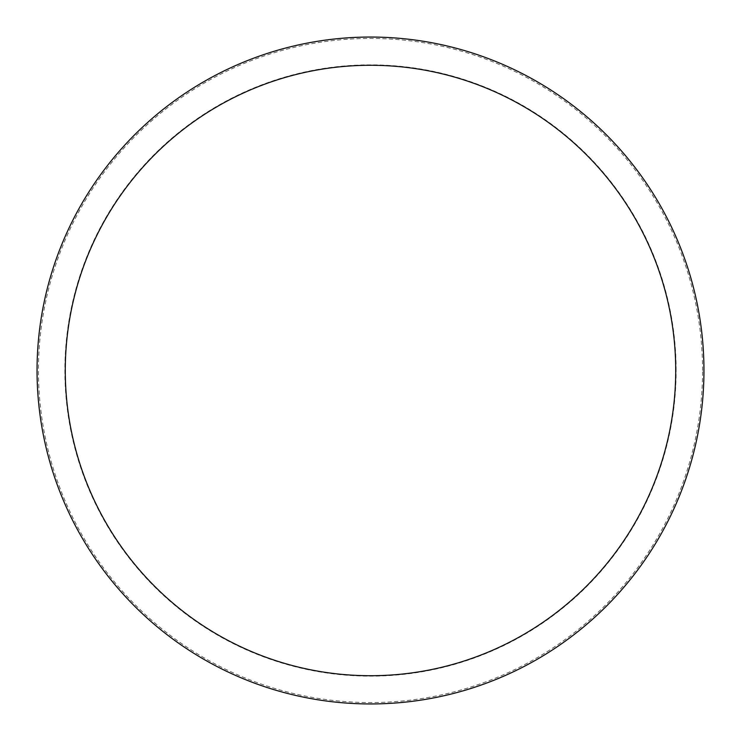 <?xml version="1.0" encoding="UTF-8"?>
<svg xmlns="http://www.w3.org/2000/svg" width="741" height="741" viewBox="0 0 741 741"><rect width="100%" height="100%" fill="white"/><g stroke="black" fill="none" stroke-linecap="round" stroke-linejoin="round"><path stroke-width="0.56" stroke-dasharray="3.71 2.78" d="M703.95 370.5A333.45 333.45 0 0 0 370.5 37.05A333.45 333.45 0 0 0 37.05 370.5A333.45 333.45 0 0 0 370.5 703.95A333.45 333.45 0 0 0 703.95 370.5A333.45 333.45 0 0 0 370.5 37.05A333.45 333.45 0 0 0 37.05 370.5A333.45 333.45 0 0 0 370.5 703.95A333.45 333.45 0 0 0 703.95 370.5A333.45 333.45 0 0 0 370.5 37.05A333.45 333.45 0 0 0 37.05 370.5A333.45 333.45 0 0 0 370.5 703.95A333.45 333.45 0 0 0 703.95 370.5M702.542 370.5A332.042 332.042 0 0 0 370.5 38.458A332.042 332.042 0 0 0 38.458 370.5A332.042 332.042 0 0 0 370.5 702.542A332.042 332.042 0 0 0 702.542 370.5M676.135 370.5A305.635 305.635 0 0 0 370.5 64.865A305.635 305.635 0 0 0 64.865 370.5A305.635 305.635 0 0 0 370.5 676.135A305.635 305.635 0 0 0 676.135 370.5"/><path stroke-width="1.11" d="M703.95 370.5A333.45 333.45 0 0 0 370.5 37.05A333.45 333.45 0 0 0 37.05 370.5A333.45 333.45 0 0 0 370.5 703.95A333.45 333.45 0 0 0 703.95 370.5M675.718 370.5A305.218 305.218 0 0 0 370.5 65.282A305.218 305.218 0 0 0 65.282 370.5A305.218 305.218 0 0 0 370.5 675.718A305.218 305.218 0 0 0 675.718 370.5"/></g></svg>
